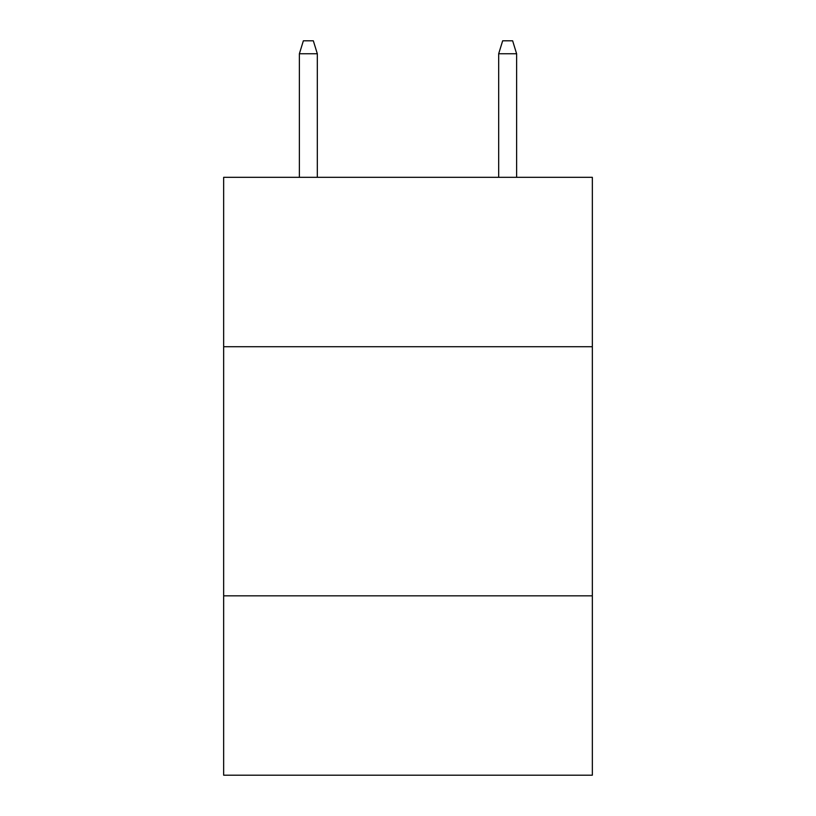 <?xml version="1.0" encoding="UTF-8"?>
<svg xmlns="http://www.w3.org/2000/svg" width="816" height="816" viewBox="0 0 816 816"><rect width="100%" height="100%" fill="white"/><g stroke="black" fill="none" stroke-linecap="round" stroke-linejoin="round"><path stroke-width="1.22" d="M592.345 346.718L592.345 177.317L223.655 177.317L223.655 346.718L592.345 346.718L592.345 775.2L223.655 775.2L223.655 346.718M592.345 595.833L223.655 595.833M317.322 177.317L317.322 53.754L299.38 53.754L299.38 177.317M299.38 53.754L303.368 40.8L313.334 40.8L317.322 53.754M498.678 53.754L502.666 40.8L512.632 40.8L516.62 53.754L498.678 53.754L498.678 177.317M516.62 53.754L516.62 177.317"/></g></svg>

